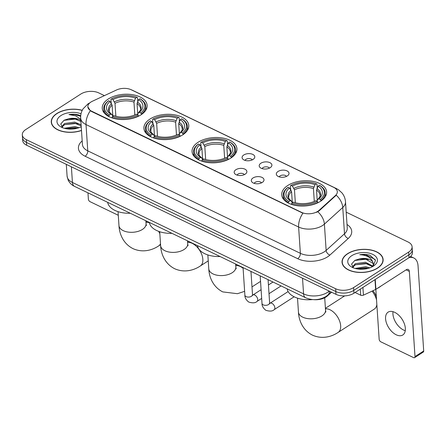 <?xml version="1.0" encoding="UTF-8"?>
<svg xmlns="http://www.w3.org/2000/svg" width="446" height="446" viewBox="0 0 446 446"><rect width="100%" height="100%" fill="white"/><g stroke="black" fill="none" stroke-linecap="round" stroke-linejoin="round"><path stroke-width="0.67" d="M230.872 158.051A22.49 12.611 -3.8 0 0 236.932 148.663A22.49 12.611 -3.8 0 0 222.364 137.97A22.49 12.611 -3.8 0 0 198.119 142.263A22.49 12.611 -3.8 0 0 192.053 151.646A22.49 12.611 -3.8 0 0 206.626 162.338A22.49 12.611 -3.8 0 0 230.872 158.051M182.726 134.843A22.49 12.611 -3.8 0 0 188.792 125.46A22.49 12.611 -3.8 0 0 174.219 114.767A22.49 12.611 -3.8 0 0 149.973 119.06A22.49 12.611 -3.8 0 0 143.913 128.442A22.49 12.611 -3.8 0 0 158.481 139.135A22.49 12.611 -3.8 0 0 182.726 134.843M141.075 114.767A22.49 12.611 -3.8 0 0 147.135 105.384A22.49 12.611 -3.8 0 0 132.568 94.691A22.49 12.611 -3.8 0 0 108.317 98.979A22.49 12.611 -3.8 0 0 102.257 108.367A22.49 12.611 -3.8 0 0 116.824 119.06A22.49 12.611 -3.8 0 0 141.075 114.767M320.546 201.269A22.49 12.611 -3.8 0 0 326.606 191.886A22.49 12.611 -3.8 0 0 312.038 181.193A22.49 12.611 -3.8 0 0 287.793 185.486A22.49 12.611 -3.8 0 0 281.727 194.869A22.49 12.611 -3.8 0 0 296.3 205.561A22.49 12.611 -3.8 0 0 320.546 201.269M278.036 171.47A6.367 3.568 176.2 0 1 286.087 170.539A6.367 3.568 176.2 0 1 288.573 174.765A6.367 3.568 176.2 0 1 287.308 175.941A6.367 3.568 176.2 0 1 276.966 175.54A6.367 3.568 176.2 0 1 278.036 171.47M286.527 176.376A3.819 2.141 -3.8 0 0 280.121 175.875A3.819 2.141 -3.8 0 0 279.207 176.861M260.916 163.219A6.367 3.568 176.2 0 1 268.966 162.288A6.367 3.568 176.2 0 1 271.452 166.514A6.367 3.568 176.2 0 1 270.187 167.69A6.367 3.568 176.2 0 1 259.845 167.289A6.367 3.568 176.2 0 1 260.916 163.219M269.406 168.125A3.819 2.141 -3.8 0 0 263.006 167.624A3.819 2.141 -3.8 0 0 262.086 168.61M243.8 154.968A6.367 3.568 176.2 0 1 251.851 154.037A6.367 3.568 176.2 0 1 254.332 158.263A6.367 3.568 176.2 0 1 253.072 159.439A6.367 3.568 176.2 0 1 242.724 159.038A6.367 3.568 176.2 0 1 243.8 154.968M252.285 159.869A3.819 2.141 -3.8 0 0 245.885 159.373A3.819 2.141 -3.8 0 0 244.965 160.359M253.016 177.965A6.367 3.568 176.2 0 1 261.066 177.029A6.367 3.568 176.2 0 1 263.547 181.26A6.367 3.568 176.2 0 1 262.281 182.436A6.367 3.568 176.2 0 1 251.94 182.029A6.367 3.568 176.2 0 1 253.016 177.965M261.501 182.866A3.819 2.141 -3.8 0 0 255.101 182.364A3.819 2.141 -3.8 0 0 254.181 183.351M235.895 169.714A6.367 3.568 176.2 0 1 243.945 168.778A6.367 3.568 176.2 0 1 246.432 173.009A6.367 3.568 176.2 0 1 245.166 174.185A6.367 3.568 176.2 0 1 234.825 173.778A6.367 3.568 176.2 0 1 235.895 169.714M244.38 174.615A3.819 2.141 -3.8 0 0 237.98 174.113A3.819 2.141 -3.8 0 0 237.066 175.1M331.534 292.197L327.336 295.999A12.728 7.136 176.2 0 1 325.97 297.042A12.728 7.136 176.2 0 1 313.655 299.651M318.99 210.423A11.457 6.422 176.2 0 1 317.758 211.359A11.457 6.422 176.2 0 1 301.585 212.385L91.463 111.11A11.457 6.422 176.2 0 1 87.856 106.817A11.457 6.422 176.2 0 1 92.428 101.225L116.534 89.975A11.457 6.422 176.2 0 1 131.219 89.763L333.714 187.365A11.457 6.422 176.2 0 1 337.321 191.652A11.457 6.422 176.2 0 1 335.464 195.499L318.99 210.423L319.024 210.93L316.521 212.346M377.572 268.124A20.577 11.535 -3.8 0 0 383.12 259.533A20.577 11.535 -3.8 0 0 369.784 249.749A20.577 11.535 -3.8 0 0 347.596 253.674A20.577 11.535 -3.8 0 0 342.049 262.265A20.577 11.535 -3.8 0 0 355.384 272.049A20.577 11.535 -3.8 0 0 377.572 268.124M82.237 110.318A20.577 11.535 -3.8 0 0 56.82 113.524A20.577 11.535 -3.8 0 0 51.273 122.115A20.577 11.535 -3.8 0 0 81.495 130.5M335.074 188.162A14.852 8.742 115.7 0 1 336.468 188.608L338.72 189.918L341.965 192.901C344.067 195.482 345.249 198.448 345.505 201.793A16.97 9.517 176.2 0 1 342.757 207.485L324.398 224.115A16.97 9.517 176.2 0 1 322.57 225.509A16.97 9.517 176.2 0 1 298.619 227.025A14.852 8.742 -64.3 0 1 302.929 213.21L91.486 111.455L90.332 110.742L87.856 106.817M412.093 246.761L412.466 252.375A12.728 7.136 -3.8 0 1 409.032 257.682L353.962 293.206A12.728 7.136 -3.8 0 1 335.994 294.343L26.676 145.257A12.728 7.136 -3.8 0 1 22.674 140.496L22.484 137.691A12.728 7.136 -3.8 0 0 26.492 142.452L335.81 291.539A12.728 7.136 -3.8 0 0 353.773 290.402L408.848 254.878A12.728 7.136 -3.8 0 0 412.277 249.565A12.728 7.136 -3.8 0 1 408.848 254.878L353.773 290.402A12.728 7.136 -3.8 0 1 335.81 291.539L26.492 142.452A12.728 7.136 -3.8 0 1 22.484 137.691L22.3 134.882A12.728 7.136 -3.8 0 0 26.308 139.648L335.626 288.735A12.728 7.136 -3.8 0 0 353.589 287.592L408.659 252.074A12.728 7.136 -3.8 0 0 412.093 246.761A12.728 7.136 -3.8 0 0 408.084 242L346.191 212.168M90.332 110.742A14.852 8.742 115.7 0 0 86.017 124.557L298.619 227.025L300.364 253.322A16.97 9.517 -3.8 0 0 324.32 251.8A16.97 9.517 -3.8 0 0 326.143 250.412L344.502 233.782L342.757 207.485A14.852 10.035 -132.2 0 0 336.223 195.197L319.024 210.93M104.414 95.634L98.767 92.913A12.728 7.136 -3.8 0 0 80.804 94.05L25.729 129.574A12.728 7.136 -3.8 0 0 22.3 134.882M347.752 253.752A20.365 11.418 -3.8 0 0 342.26 262.248A20.365 11.418 -3.8 0 0 355.456 271.932A20.365 11.418 -3.8 0 0 377.416 268.046A20.365 11.418 -3.8 0 0 382.908 259.55A20.365 11.418 -3.8 0 0 369.712 249.866A20.365 11.418 -3.8 0 0 347.752 253.752M377.344 288.395A21.213 11.897 -3.8 0 0 379.29 287.274A21.213 11.897 -3.8 0 0 380.995 286.037M355.088 268.436L365.776 266.697L369.779 267.862M356.594 268.799L365.848 267.806L368.234 268.353M352.424 266.948L355.289 263.686L365.48 262.242L372.956 266.19M352.741 267.288L355.367 264.801L365.553 263.357L372.516 266.636M373.012 266.357L375.493 260.302L370.041 255.302C366.857 254.315 363.423 254.12 359.744 254.711C366.567 255.056 370.905 257.454 372.761 261.897A10.609 5.949 -3.8 0 0 359.236 258.964L365.257 258.903L373.029 263.369L373.413 264.472M372.761 261.897L373.413 263.915L372.811 266.474M359.236 258.964L354.893 260.38L351.56 264.093L353.449 267.884M373.397 266.111A14.852 8.323 -3.8 0 0 373.865 265.799A14.852 8.323 -3.8 0 0 372.471 254.237A14.852 8.323 -3.8 0 0 351.771 255.686A14.852 8.323 -3.8 0 0 352.05 267.249A14.852 8.323 -3.8 0 0 373.397 266.111M359.744 254.711L365.753 254.772L375.186 259.488M354.726 260.47L366.049 259.226L368.19 259.628M355.44 264.757L366.344 263.681L368.485 264.082M356.822 268.843L366.64 268.13L368.117 268.386M405.269 330.692A13.581 7.911 57.2 0 1 403.563 330.034A13.581 7.911 57.2 0 1 393.01 311.687M396.204 334.779A13.581 7.911 -122.8 0 0 402.822 334.974A13.581 7.911 -122.8 0 0 404.366 323.818A13.581 7.911 -122.8 0 0 394.716 312.345A13.581 7.911 -122.8 0 0 388.104 312.15A13.581 7.911 -122.8 0 0 386.559 323.305A13.581 7.911 -122.8 0 0 396.204 334.779M355.072 292.487L360.714 295.207L360.307 289.114M409.093 257.643A16.97 9.99 -64.3 0 1 413.816 257.989A16.97 9.99 -64.3 0 1 418.041 265.799L423.7 350.991A2.124 1.238 57.2 0 1 423.304 352.033L414.607 357.642A2.124 1.238 -122.8 0 0 415.003 356.599L409.344 271.408A4.243 2.498 115.7 0 0 408.291 269.456A4.243 2.498 115.7 0 0 406.217 269.774L375.906 289.32A2.124 1.187 176.2 0 1 375.632 289.471L363.429 295.168A2.124 1.187 176.2 0 1 360.714 295.207M375.839 289.359L379.161 339.322A2.124 1.238 -122.8 0 0 380.823 341.82L413.576 357.608A2.124 1.238 -122.8 0 0 414.607 357.642M82.175 110.441A20.365 11.418 -3.8 0 0 56.977 113.602A20.365 11.418 -3.8 0 0 51.485 122.098A20.365 11.418 -3.8 0 0 81.484 130.366M64.313 128.286L74.995 126.547L79.003 127.712M65.813 128.649L75.073 127.656L77.459 128.203M61.648 126.798L64.514 123.536L74.699 122.093L81.116 124.819M61.966 127.138L64.586 124.651L74.777 123.207L81.189 125.934M80.832 120.531A10.609 5.949 -3.8 0 0 68.455 118.814L74.482 118.753L80.893 121.479M80.704 115.815L79.265 115.152C76.082 114.165 72.648 113.97 68.968 114.561L75.77 115.888L80.754 119.327M68.455 118.814L64.112 120.23L60.779 123.943L62.669 127.734M81.016 113.797A14.852 8.323 -3.8 0 0 60.991 115.536A14.852 8.323 -3.8 0 0 61.275 127.099A14.852 8.323 -3.8 0 0 81.244 126.753M68.968 114.561L74.978 114.622L80.67 116.311M63.945 120.32L75.274 119.076L77.414 119.478M64.664 124.607L75.569 123.531L77.71 123.932M66.041 128.693L75.865 127.98L77.336 128.236M290.675 189.673L290.418 185.792L290.993 185.391A20.198 11.323 -3.8 0 1 316.342 183.785L315.004 184.65A18.247 10.23 -3.8 0 0 292.42 186.082L294.477 189.812L295.336 202.74M314.291 201.436L313.438 188.608L315.004 184.65M320.245 199.49L320.914 200.494A21.046 11.797 -3.8 0 0 325.218 192.683A21.046 11.797 -3.8 0 0 320.066 185.597L319.436 185.274A20.198 11.323 -3.8 0 1 320.245 199.49L318.818 198.805A18.247 10.23 -3.8 0 0 318.093 186.138L316.526 190.096L317.195 200.154M317.173 201.28L317.507 199.713L318.818 198.805M287.152 288.852A23.337 13.085 -3.8 0 0 312.523 299.584M287.519 187.666A21.046 11.797 -3.8 0 0 283.216 195.471A21.046 11.797 -3.8 0 0 288.367 202.556L288.902 201.48A20.198 11.323 -3.8 0 1 288.094 187.264L287.519 187.666M288.4 203.086L288.367 202.556M316.342 183.785L316.972 184.109L317.223 187.877M320.914 200.494L320.947 201.007M288.094 187.264L289.521 187.95A18.247 10.23 -3.8 0 0 290.246 200.616L288.902 201.48M292.42 186.082L290.993 185.391M318.093 186.138L319.436 185.274M290.246 200.616L291.734 201.386C289.298 199.334 288.283 197.952 288.69 197.249A15.699 8.803 -3.8 0 1 291.578 191.68L289.521 187.95M291.043 190.225A16.324 9.149 -3.8 0 0 291.673 201.352L292.219 202.824M316.526 190.096A15.699 8.803 -3.8 0 1 320.022 195.164C320.551 195.794 319.698 197.322 317.457 199.752L317.507 199.713A16.324 9.149 -3.8 0 0 316.872 188.58M318.037 202.679L317.346 201.363A20.198 11.323 -3.8 0 1 291.991 202.969L291.455 204.051A21.046 11.797 -3.8 0 0 318.015 202.361M291.455 204.051L291.478 204.374M291.991 202.969L293.334 202.105A18.247 10.23 -3.8 0 0 315.919 200.672L317.346 201.363M292.314 202.763L291.578 191.68M325.446 308.855A13.581 7.911 57.2 0 1 330.034 309.775A13.581 7.911 57.2 0 1 339.685 321.248A13.581 7.911 57.2 0 1 338.14 332.404L374.372 309.033A13.581 7.911 -122.8 0 0 376.848 304.54M376.552 300.047A13.581 7.911 -122.8 0 0 372.053 291.143M372.901 290.747A9.333 5.436 57.2 0 1 376.34 296.919M201.001 146.45L200.739 142.575L201.319 142.174A20.198 11.323 -3.8 0 1 226.668 140.562L225.33 141.427A18.247 10.23 -3.8 0 0 202.746 142.859L204.803 146.589L205.662 159.517M224.617 158.213L223.764 145.385L225.33 141.427M230.571 156.273L231.24 157.271A21.046 11.797 -3.8 0 0 235.538 149.46A21.046 11.797 -3.8 0 0 230.387 142.374L229.762 142.051A20.198 11.323 -3.8 0 1 230.571 156.273L229.144 155.582A18.247 10.23 -3.8 0 0 228.419 142.915L226.852 146.879L227.521 156.936M227.499 158.057L227.834 156.49L229.144 155.582M197.478 245.629A23.337 13.085 -3.8 0 0 220.107 256.539M197.846 144.443A21.046 11.797 -3.8 0 0 193.542 152.253A21.046 11.797 -3.8 0 0 198.693 159.339L199.228 158.263A20.198 11.323 -3.8 0 1 198.42 144.041L197.846 144.443M198.726 159.863L198.693 159.339M226.668 140.562L227.298 140.886L227.549 144.66M231.24 157.271L231.273 157.784M198.42 144.041L199.847 144.727A18.247 10.23 -3.8 0 0 200.572 157.393L199.228 158.263M202.746 142.859L201.319 142.174M228.419 142.915L229.762 142.051M200.572 157.393L202.06 158.168C199.624 156.111 198.609 154.729 199.016 154.026A15.699 8.803 -3.8 0 1 201.904 148.462L199.847 144.727M201.363 147.002A16.324 9.149 -3.8 0 0 201.999 158.129L202.545 159.607M226.852 146.879A15.699 8.803 -3.8 0 1 230.348 151.947C230.877 152.571 230.019 154.099 227.783 156.529L227.834 156.49A16.324 9.149 -3.8 0 0 227.198 145.363M228.363 159.456L227.672 158.14A20.198 11.323 -3.8 0 1 202.317 159.752L201.782 160.828A21.046 11.797 -3.8 0 0 228.341 159.144M201.782 160.828L201.804 161.151M202.317 159.752L203.66 158.887A18.247 10.23 -3.8 0 0 226.245 157.449L227.672 158.14M202.64 159.54L201.904 148.462M152.855 123.247L152.599 119.366L153.173 118.965A20.198 11.323 -3.8 0 1 178.528 117.359L177.185 118.223A18.247 10.23 -3.8 0 0 154.6 119.656L156.657 123.386L157.516 136.314M176.471 135.01L175.618 122.182L177.185 118.223M182.425 133.064L183.094 134.068A21.046 11.797 -3.8 0 0 187.398 126.257A21.046 11.797 -3.8 0 0 182.247 119.171L181.617 118.848A20.198 11.323 -3.8 0 1 182.425 133.064L180.998 132.378A18.247 10.23 -3.8 0 0 180.273 119.712L178.712 123.67L179.376 133.728M179.353 134.854L179.693 133.287L180.998 132.378M149.338 222.426A23.337 13.085 -3.8 0 0 171.966 233.33M149.7 121.24A21.046 11.797 -3.8 0 0 145.396 129.05A21.046 11.797 -3.8 0 0 150.547 136.136L151.088 135.054A20.198 11.323 -3.8 0 1 150.274 120.838L149.7 121.24M150.586 136.66L150.547 136.136M178.528 117.359L179.158 117.683L179.404 121.451M183.094 134.068L183.128 134.581M150.274 120.838L151.707 121.524A18.247 10.23 -3.8 0 0 152.426 134.19L151.088 135.054M154.6 119.656L153.173 118.965M180.273 119.712L181.617 118.848M152.426 134.19L153.92 134.96C151.478 132.908 150.464 131.525 150.876 130.823A15.699 8.803 -3.8 0 1 153.758 125.254L151.707 121.524M153.223 123.798A16.324 9.149 -3.8 0 0 153.859 134.926L154.4 136.398M178.712 123.67A15.699 8.803 -3.8 0 1 182.202 128.738C182.732 129.368 181.879 130.895 179.643 133.326L179.693 133.287A16.324 9.149 -3.8 0 0 179.058 122.154M180.217 136.253L179.532 134.937A20.198 11.323 -3.8 0 1 154.177 136.543L153.641 137.624A21.046 11.797 -3.8 0 0 180.195 135.935M153.641 137.624L153.658 137.948M154.177 136.543L155.515 135.679A18.247 10.23 -3.8 0 0 178.099 134.246L179.532 134.937M154.5 136.337L153.758 125.254M111.199 103.171L110.942 99.291L111.517 98.889A20.198 11.323 -3.8 0 1 136.872 97.278L135.528 98.148A18.247 10.23 -3.8 0 0 112.95 99.581L115.007 103.31L115.865 116.239M134.82 114.934L133.967 102.106L135.528 98.148M140.774 112.989L141.443 113.992A21.046 11.797 -3.8 0 0 145.742 106.181A21.046 11.797 -3.8 0 0 140.59 99.096L139.96 98.772A20.198 11.323 -3.8 0 1 140.774 112.989L139.342 112.303A18.247 10.23 -3.8 0 0 138.622 99.636L137.056 103.595L137.725 113.652M137.697 114.773L138.037 113.212L139.342 112.303M107.681 202.35A23.337 13.085 -3.8 0 0 130.31 213.255M108.044 101.158A21.046 11.797 -3.8 0 0 103.745 108.969A21.046 11.797 -3.8 0 0 108.896 116.055L109.432 114.979A20.198 11.323 -3.8 0 1 108.618 100.757L108.044 101.158M108.93 116.584L108.896 116.055M136.872 97.278L137.502 97.607L137.753 101.376M141.443 113.992L141.477 114.505M108.618 100.757L110.05 101.448A18.247 10.23 -3.8 0 0 110.775 114.115L109.432 114.979M112.95 99.581L111.517 98.889M138.622 99.636L139.96 98.772M110.775 114.115L112.264 114.884C109.822 112.827 108.807 111.45 109.22 110.747A15.699 8.803 -3.8 0 1 112.108 105.178L110.05 101.448M111.567 103.717A16.324 9.149 -3.8 0 0 112.202 114.851L112.749 116.322M137.056 103.595A15.699 8.803 -3.8 0 1 140.551 108.662C141.075 109.292 140.222 110.82 137.987 113.245L138.037 113.212A16.324 9.149 -3.8 0 0 137.401 102.078M138.561 116.177L137.875 114.862A20.198 11.323 -3.8 0 1 112.52 116.467L111.985 117.543A21.046 11.797 -3.8 0 0 138.544 115.86M111.985 117.543L112.007 117.867M112.52 116.467L113.864 115.603A18.247 10.23 -3.8 0 0 136.443 114.17L137.875 114.862M112.844 116.261L112.108 105.178M87.962 192.845L88.38 199.172A2.124 1.238 -122.8 0 0 90.042 201.67L118.29 215.284M327.308 295.52L327.336 295.999M335.464 195.499L335.498 196.006M91.463 111.11L91.486 111.455M301.585 212.385L301.608 212.731M85.102 156.228A4.243 2.498 115.7 0 0 87.767 150.854L300.364 253.322A4.243 2.498 115.7 0 1 297.699 258.697L85.102 156.228A21.213 11.897 176.2 0 1 82.187 140.886M82.426 144.498A16.97 9.517 -3.8 0 0 87.767 150.854L86.017 124.557A16.97 9.517 176.2 0 1 80.676 118.207L82.426 144.498M317.797 211.766A14.852 10.035 -132.2 0 1 324.398 224.115L326.143 250.412A4.243 2.866 47.8 0 0 329.923 255.062A21.213 11.897 176.2 0 1 297.699 258.697M131.531 89.919A14.852 8.742 -64.3 0 1 132.367 90.231L336.468 188.608M347.01 224.472A21.213 11.897 176.2 0 1 348.281 238.432L329.923 255.062M26.308 139.648L26.676 145.257M335.626 288.735L335.994 294.343M353.589 287.592L353.962 293.206M408.659 252.074L409.032 257.682M348.281 238.432A4.243 2.866 47.8 0 1 344.502 233.782A16.97 9.517 -3.8 0 0 347.25 228.09L345.505 201.793M71.388 166.81L72.43 182.47A8.485 4.995 115.7 0 0 74.543 186.378C73.668 185.954 70.563 184.616 68.182 180.262L67.09 176.114A16.97 9.517 -3.8 0 0 72.43 182.47L303.57 293.875A16.97 9.517 -3.8 0 0 327.52 292.353A16.97 9.517 -3.8 0 0 329.22 291.076M302.527 278.215L303.57 293.875A8.485 4.995 115.7 0 0 305.677 297.783L74.543 186.378M331.194 292.03L327.949 294.973A8.485 5.737 -132.2 0 0 329.354 291.143M406.1 269.847L409.344 271.408M375.253 279.469L375.906 289.32M415.003 356.599L423.7 350.991M375.632 289.471L374.98 279.648M362.916 287.43L363.429 295.168M325.875 312.066L325.541 310.271A13.581 7.61 176.2 0 1 321.884 315.941A13.581 7.61 176.2 0 1 302.717 317.156A13.581 7.61 176.2 0 1 298.446 312.072L297.521 298.151M313.438 188.608A15.699 8.803 -3.8 0 0 294.477 189.812M313.783 187.091A16.324 9.149 -3.8 0 0 293.936 188.351M236.202 268.843L235.867 267.054A13.581 7.61 176.2 0 1 232.204 272.718A13.581 7.61 176.2 0 1 213.043 273.933A13.581 7.61 176.2 0 1 208.773 268.849L207.847 254.928M235.772 265.632A13.581 7.911 57.2 0 1 240.361 266.552A13.581 7.911 57.2 0 1 243.103 268.286M223.764 145.385A15.699 8.803 -3.8 0 0 204.803 146.589M224.109 143.874A16.324 9.149 -3.8 0 0 204.262 145.128M188.061 245.64L187.721 243.845A13.581 7.61 176.2 0 1 184.064 249.515A13.581 7.61 176.2 0 1 164.897 250.73A13.581 7.61 176.2 0 1 160.627 245.646L159.701 231.725M187.627 242.429A13.581 7.911 57.2 0 1 192.22 243.349A13.581 7.911 57.2 0 1 201.865 254.822A13.581 7.911 57.2 0 1 200.321 265.978L208.237 260.871M175.618 122.182A15.699 8.803 -3.8 0 0 156.657 123.386M175.964 120.665A16.324 9.149 -3.8 0 0 156.122 121.925M146.405 225.565L146.071 223.769A13.581 7.61 176.2 0 1 142.408 229.439A13.581 7.61 176.2 0 1 123.247 230.654A13.581 7.61 176.2 0 1 118.971 225.57L118.045 211.649M158.653 231.357A13.581 7.911 57.2 0 1 159.841 233.782M160.499 243.739A13.581 7.911 57.2 0 1 158.67 245.897L160.56 244.676M145.976 222.348A13.581 7.911 57.2 0 1 149.404 222.788M133.967 102.106A15.699 8.803 -3.8 0 0 115.007 103.31M134.313 100.59A16.324 9.149 -3.8 0 0 114.466 101.85M268.085 279.659L269.629 302.929A3.819 2.141 176.2 0 1 268.598 304.523A3.819 2.141 176.2 0 1 263.04 304.78A3.819 2.141 176.2 0 1 262.008 303.436L260.174 275.845M269.289 303.575L270.008 303.247A3.819 2.224 57.2 0 1 271.87 303.302A3.819 2.224 57.2 0 1 272.043 303.392A3.819 2.224 57.2 0 1 274.625 306.636A3.819 2.224 57.2 0 1 274.151 309.669C272.512 311.308 269.735 311.514 265.805 310.282C263.162 308.164 261.897 305.884 262.008 303.436M250.964 271.408L252.508 294.678A3.819 2.141 176.2 0 1 251.477 296.272A3.819 2.141 176.2 0 1 245.919 296.529A3.819 2.141 176.2 0 1 244.887 295.185L243.053 267.594M252.168 295.324L252.893 294.996A3.819 2.224 57.2 0 1 254.75 295.051A3.819 2.224 57.2 0 1 254.928 295.14A3.819 2.224 57.2 0 1 257.504 298.385A3.819 2.224 57.2 0 1 257.03 301.412C255.396 303.057 252.614 303.263 248.69 302.031C246.041 299.913 244.776 297.633 244.887 295.185M90.064 102.725L88.018 103.857L83.04 108.88C81.272 111.729 80.486 114.834 80.676 118.207M130.773 89.562L132.367 90.231M327.949 294.973L325.942 296.506C319.386 300.23 312.635 300.654 305.677 297.783M67.09 176.114L66.309 164.357M342.372 263.898L342.26 262.248M383.014 261.2L382.908 259.55M410.61 256.444L413.816 257.989M51.597 123.748L51.485 122.098M298.446 312.072C298.798 320.245 302.65 330.185 312.434 335.119C322.341 339.618 332.058 336.54 338.14 332.404M325.407 308.298L344.658 295.888M283.461 199.206L283.216 195.471M325.463 196.418L325.218 192.683M324.71 297.755L325.541 310.271M208.773 268.849C209.124 277.022 212.976 286.962 222.76 291.901L237.45 293.708L244.631 291.327M235.733 265.075L236.631 264.5M193.787 155.983L193.542 152.253M235.789 153.195L235.538 149.46M251.99 286.906L260.542 281.393M235.666 264.038L235.867 267.054M160.627 245.646C160.984 253.819 164.836 263.759 174.615 268.698C184.527 273.192 194.239 270.114 200.321 265.978M187.593 241.871L188.485 241.297M145.647 132.78L145.396 129.05M187.643 129.992L187.398 126.257M187.521 240.829L187.721 243.845M118.971 225.57C119.327 233.743 123.18 243.683 132.964 248.617C142.871 253.116 152.582 250.039 158.67 245.897M145.937 221.796L146.834 221.216M103.99 112.704L103.745 108.969M145.993 109.911L145.742 106.181M145.87 220.753L146.071 223.769M270.008 303.247L288.127 291.561M269.629 302.929L269.646 303.681M274.151 309.669L294.137 296.774M252.893 294.996L261.094 289.705M268.436 284.972L272.997 282.028M252.508 294.678L252.531 295.43M257.03 301.412L261.674 298.419M269.016 293.685L281.064 285.914"/></g></svg>
